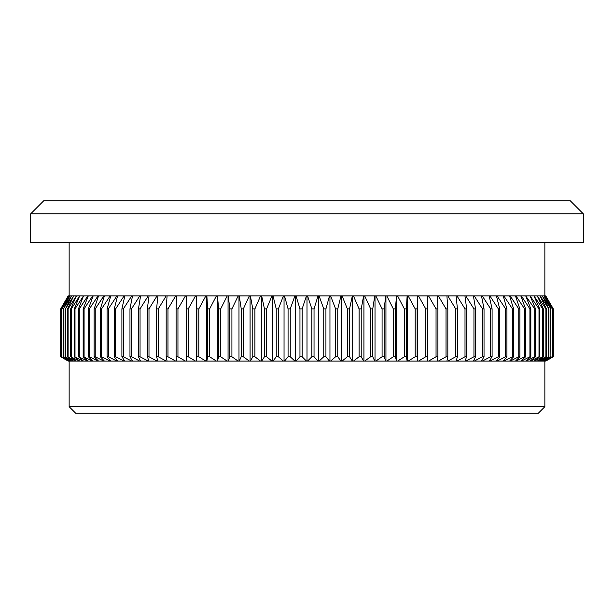 <?xml version="1.0" encoding="UTF-8"?>
<svg xmlns="http://www.w3.org/2000/svg" width="614" height="614" viewBox="0 0 614 614"><rect width="100%" height="100%" fill="white"/><g stroke="black" fill="none" stroke-linecap="round" stroke-linejoin="round"><path stroke-width="0.92" d="M30.7 213.81L43.732 200.778L570.268 200.778L583.3 213.81L30.7 213.81L30.7 242.484L583.3 242.484L583.3 213.81M538.34 413.222L75.66 413.222L69.144 406.706L544.856 406.706L538.34 413.222M319.103 295.925L329.488 295.925L325.927 308.903L323.755 308.903L319.103 295.925L317.975 295.925L314.038 308.903L314.038 356.757L317.975 361.086L319.103 361.086L323.755 356.757L325.927 356.757L329.488 361.086L330.608 361.086L335.612 356.757L337.769 356.757L340.947 361.086L342.067 361.086L347.394 356.757L349.543 356.757L352.329 361.086L353.441 361.086L359.09 356.757L361.216 356.757L363.611 361.086L364.701 361.086L370.656 356.757L372.759 356.757L374.755 361.086L375.829 361.086L382.085 356.757L384.157 356.757L385.738 361.086L386.805 361.086L393.328 356.757L395.362 356.757L396.537 361.086L397.58 361.086L404.373 356.757L406.368 356.757L407.128 361.086L408.156 361.086L415.194 356.757L417.144 356.757L417.489 361.086L418.487 361.086L425.755 356.757L427.659 356.757L427.59 361.086L418.487 361.086M314.038 308.903L311.866 308.903L307.56 295.925L306.44 295.925L302.134 308.903L302.134 356.757L306.44 361.086L307.56 361.086L311.866 356.757L314.038 356.757M307.56 295.925L317.975 295.925M311.866 308.903L311.866 356.757M317.975 361.086L307.56 361.086M330.608 295.925L340.947 295.925L337.769 308.903L335.612 308.903L330.608 295.925L329.488 295.925M323.755 308.903L323.755 356.757M325.927 308.903L325.927 356.757M329.488 361.086L319.103 361.086M342.067 295.925L352.329 295.925L349.543 308.903L347.394 308.903L342.067 295.925L340.947 295.925M335.612 308.903L335.612 356.757M337.769 308.903L337.769 356.757M340.947 361.086L330.608 361.086M353.441 295.925L363.611 295.925L361.216 308.903L359.09 308.903L353.441 295.925L352.329 295.925M347.394 308.903L347.394 356.757M349.543 308.903L349.543 356.757M352.329 361.086L342.067 361.086M364.701 295.925L374.755 295.925L372.759 308.903L370.656 308.903L364.701 295.925L363.611 295.925M359.09 308.903L359.09 356.757M361.216 308.903L361.216 356.757M363.611 361.086L353.441 361.086M375.829 295.925L385.738 295.925L384.157 308.903L382.085 308.903L375.829 295.925L374.755 295.925M370.656 308.903L370.656 356.757M372.759 308.903L372.759 356.757M374.755 361.086L364.701 361.086M386.805 295.925L396.537 295.925L395.362 308.903L393.328 308.903L386.805 295.925L385.738 295.925M382.085 308.903L382.085 356.757M384.157 308.903L384.157 356.757M385.738 361.086L375.829 361.086M397.58 295.925L407.128 295.925L406.368 308.903L404.373 308.903L397.58 295.925L396.537 295.925M393.328 308.903L393.328 356.757M395.362 308.903L395.362 356.757M396.537 361.086L386.805 361.086M408.156 295.925L417.489 295.925L417.144 308.903L415.194 308.903L408.156 295.925L407.128 295.925M404.373 308.903L404.373 356.757M406.368 308.903L406.368 356.757M407.128 361.086L397.58 361.086M418.487 295.925L427.59 295.925L427.659 308.903L425.755 308.903L418.487 295.925L417.489 295.925M415.194 308.903L415.194 356.757M417.144 308.903L417.144 356.757M417.489 361.086L408.156 361.086M425.755 308.903L425.755 356.757M427.659 308.903L427.659 356.757M428.564 295.925L437.414 295.925L437.897 308.903L436.047 308.903L428.564 295.925L427.59 295.925M436.047 308.903L436.047 356.757L437.897 356.757L437.414 361.086L428.564 361.086L436.047 356.757M437.897 308.903L437.897 356.757M427.59 361.086L428.564 361.086M438.35 295.925L446.923 295.925L447.821 308.903L446.033 308.903L438.35 295.925L437.414 295.925M446.033 308.903L446.033 356.757L447.821 356.757L446.923 361.086L438.35 361.086L446.033 356.757M447.821 308.903L447.821 356.757M437.414 361.086L438.35 361.086M447.836 295.925L456.11 295.925L457.422 308.903L455.695 308.903L447.836 295.925L446.923 295.925M455.695 308.903L455.695 356.757L457.422 356.757L456.11 361.086L447.836 361.086L455.695 356.757M457.422 308.903L457.422 356.757M446.923 361.086L447.836 361.086M456.993 295.925L464.951 295.925L466.671 308.903L465.005 308.903L456.993 295.925L456.11 295.925M465.005 308.903L465.005 356.757L466.671 356.757L464.951 361.086L456.993 361.086L465.005 356.757M466.671 308.903L466.671 356.757M456.11 361.086L456.993 361.086M465.796 295.925L473.425 295.925L475.543 308.903L473.954 308.903L465.796 295.925L464.951 295.925M473.954 308.903L473.954 356.757L475.543 356.757L473.425 361.086L465.796 361.086L473.954 356.757M475.543 308.903L475.543 356.757M464.951 361.086L465.796 361.086M474.231 295.925L481.506 295.925L484.032 308.903L482.504 308.903L474.231 295.925L473.425 295.925M482.504 308.903L482.504 356.757L484.032 356.757L481.506 361.086L474.231 361.086L482.504 356.757M484.032 308.903L484.032 356.757M473.425 361.086L474.231 361.086M482.274 295.925L489.174 295.925L492.098 308.903L490.655 308.903L482.274 295.925L481.506 295.925M490.655 308.903L490.655 356.757L492.098 356.757L489.174 361.086L482.274 361.086L490.655 356.757M492.098 308.903L492.098 356.757M481.506 361.086L482.274 361.086M489.903 295.925L496.427 295.925L499.735 308.903L498.368 308.903L489.903 295.925L489.174 295.925M498.368 308.903L498.368 356.757L499.735 356.757L496.427 361.086L489.903 361.086L498.368 356.757M499.735 308.903L499.735 356.757M489.174 361.086L489.903 361.086M497.11 295.925L503.234 295.925L506.918 308.903L505.637 308.903L497.11 295.925L496.427 295.925M505.637 308.903L505.637 356.757L506.918 356.757L503.234 361.086L497.11 361.086L505.637 356.757M506.918 308.903L506.918 356.757M496.427 361.086L497.11 361.086M503.871 295.925L509.582 295.925L513.634 308.903L512.444 308.903L503.871 295.925L503.234 295.925M512.444 308.903L512.444 356.757L513.634 356.757L509.582 361.086L503.871 361.086L512.444 356.757M513.634 308.903L513.634 356.757M503.234 361.086L503.871 361.086M510.173 295.925L515.453 295.925L519.874 308.903L518.769 308.903L510.173 295.925L509.582 295.925M518.769 308.903L518.769 356.757L519.874 356.757L515.453 361.086L510.173 361.086L518.769 356.757M519.874 308.903L519.874 356.757M509.582 361.086L510.173 361.086M516.006 295.925L520.841 295.925L525.615 308.903L524.602 308.903L516.006 295.925L515.453 295.925M524.602 308.903L524.602 356.757L525.615 356.757L520.841 361.086L516.006 361.086L524.602 356.757M525.615 308.903L525.615 356.757M515.453 361.086L516.006 361.086M521.34 295.925L525.73 295.925L530.841 308.903L529.92 308.903L521.34 295.925L520.841 295.925M529.92 308.903L529.92 356.757L530.841 356.757L525.73 361.086L521.34 361.086L529.92 356.757M530.841 308.903L530.841 356.757M520.841 361.086L521.34 361.086M526.183 295.925L530.112 295.925L535.546 308.903L534.725 308.903L525.73 295.925M534.725 308.903L534.725 356.757L535.546 356.757L530.112 361.086L526.183 361.086L534.725 356.757M535.546 308.903L535.546 356.757M525.73 361.086L526.183 361.086M530.511 295.925L533.965 295.925L539.721 308.903L539 308.903L530.112 295.925M539 308.903L539 356.757L539.721 356.757L533.965 361.086L530.511 361.086L539 356.757M539.721 308.903L539.721 356.757M530.112 361.086L530.511 361.086M534.318 295.925L537.296 295.925L543.352 308.903L542.722 308.903L533.965 295.925M542.722 308.903L542.722 356.757L543.352 356.757L537.296 361.086L534.318 361.086L542.722 356.757M543.352 308.903L543.352 356.757M537.588 295.925L540.082 295.925L546.422 308.903L545.9 308.903L537.296 295.925M545.9 308.903L545.9 356.757L546.422 356.757L540.082 361.086L537.588 361.086L545.9 356.757M546.422 308.903L546.422 356.757M540.328 295.925L542.323 295.925L548.939 308.903L540.082 295.925M548.525 308.903L548.525 356.757L548.939 356.757L542.323 361.086L540.328 361.086L548.525 356.757M548.939 308.903L548.939 356.757M542.515 295.925L544.019 295.925L550.896 308.903L542.323 295.925M550.581 308.903L550.896 356.757L544.019 361.086L542.515 361.086L550.581 356.757M550.896 308.903L550.896 356.757M544.158 295.925L545.163 295.925L552.278 308.903L544.019 295.925M552.07 308.903L552.278 356.757L545.163 361.086L544.158 361.086L552.07 356.757M552.278 308.903L552.278 356.757M545.24 295.925L545.746 295.925L553.084 308.903L545.163 295.925M552.984 308.903L553.084 356.757L545.24 361.086L552.984 356.757M553.084 308.903L553.084 356.757M545.777 295.925L553.321 308.903L545.746 295.925M545.777 361.086L553.321 356.757L553.321 308.903L553.321 356.757L545.746 361.086M68.223 361.086L60.679 356.757L60.679 308.903L68.169 295.925L60.679 308.903L60.679 356.757L68.223 361.086L60.916 356.757L68.76 361.086L61.722 356.757L69.843 361.086L63.104 356.757L71.485 361.086L65.061 356.757L73.672 361.086L67.578 356.757L76.412 361.086L70.648 356.757L79.682 361.086L74.279 356.757L83.489 361.086L78.454 356.757L87.817 361.086L83.159 356.757L92.66 361.086L88.385 356.757L89.398 356.757L97.994 361.086L98.547 361.086L94.126 356.757L95.231 356.757L103.827 361.086L104.418 361.086L100.366 356.757L101.556 356.757L110.129 361.086L110.766 361.086L107.082 356.757L108.363 356.757L116.89 361.086L117.573 361.086L114.265 356.757L115.632 356.757L124.097 361.086L124.826 361.086L121.902 356.757L123.345 356.757L131.726 361.086L132.494 361.086L129.968 356.757L131.496 356.757L139.769 361.086L140.575 361.086L138.457 356.757L140.046 356.757L148.204 361.086L149.048 361.086L147.329 356.757L148.995 356.757L157.007 361.086L157.89 361.086L156.578 356.757L158.305 356.757L166.164 361.086L167.077 361.086L166.179 356.757L167.967 356.757L175.65 361.086L176.586 361.086L176.103 356.757L177.953 356.757L185.436 361.086L186.41 361.086L186.341 356.757L188.245 356.757L195.513 361.086L196.511 361.086L196.856 356.757L198.806 356.757L205.843 361.086L206.872 361.086L207.632 356.757L209.627 356.757L216.42 361.086L217.463 361.086L218.638 356.757L220.672 356.757L227.195 361.086L228.262 361.086L229.843 356.757L231.915 356.757L238.171 361.086L239.245 361.086L241.241 356.757L243.344 356.757L249.299 361.086L250.389 361.086L252.784 356.757L254.91 356.757L260.559 361.086L261.671 361.086L264.457 356.757L266.606 356.757L271.933 361.086L273.053 361.086L276.231 356.757L278.388 356.757L283.392 361.086L284.512 361.086L288.073 356.757L290.245 356.757L294.897 361.086L296.025 361.086L299.962 356.757L302.134 356.757M68.254 295.925L68.76 295.925L61.016 308.903L68.223 295.925M68.837 295.925L69.843 295.925L61.93 308.903L68.76 295.925M60.916 308.903L60.916 356.757M61.016 308.903L61.016 356.757M68.76 361.086L68.254 361.086M69.981 295.925L71.485 295.925L63.419 308.903L69.843 295.925M61.722 308.903L61.722 356.757M61.93 308.903L61.93 356.757M69.843 361.086L68.837 361.086M71.677 295.925L73.672 295.925L65.475 308.903L71.485 295.925M63.104 308.903L63.104 356.757M63.419 308.903L63.419 356.757M71.485 361.086L69.981 361.086M73.918 295.925L76.412 295.925L68.1 308.903L67.578 308.903L73.672 295.925M65.061 308.903L65.061 356.757M65.475 308.903L65.475 356.757M73.672 361.086L71.677 361.086M76.704 295.925L79.682 295.925L71.278 308.903L70.648 308.903L76.412 295.925M67.578 308.903L67.578 356.757M68.1 308.903L68.1 356.757M76.412 361.086L73.918 361.086M80.035 295.925L83.489 295.925L75 308.903L74.279 308.903L79.682 295.925M70.648 308.903L70.648 356.757M71.278 308.903L71.278 356.757M79.682 361.086L76.704 361.086M83.888 295.925L87.817 295.925L79.275 308.903L78.454 308.903L83.489 295.925M74.279 308.903L74.279 356.757M75 308.903L75 356.757M83.489 361.086L80.035 361.086M88.27 295.925L92.66 295.925L84.08 308.903L83.159 308.903L88.27 295.925L87.817 295.925M78.454 308.903L78.454 356.757M79.275 308.903L79.275 356.757M87.817 361.086L83.888 361.086M93.159 295.925L97.994 295.925L89.398 308.903L88.385 308.903L93.159 295.925L92.66 295.925M83.159 308.903L83.159 356.757M84.08 308.903L84.08 356.757M92.66 361.086L88.27 361.086M98.547 295.925L103.827 295.925L95.231 308.903L94.126 308.903L98.547 295.925L97.994 295.925M88.385 308.903L88.385 356.757M89.398 308.903L89.398 356.757M97.994 361.086L93.159 361.086M104.418 295.925L110.129 295.925L101.556 308.903L100.366 308.903L104.418 295.925L103.827 295.925M94.126 308.903L94.126 356.757M95.231 308.903L95.231 356.757M103.827 361.086L98.547 361.086M110.766 295.925L116.89 295.925L108.363 308.903L107.082 308.903L110.766 295.925L110.129 295.925M100.366 308.903L100.366 356.757M101.556 308.903L101.556 356.757M110.129 361.086L104.418 361.086M117.573 295.925L124.097 295.925L115.632 308.903L114.265 308.903L117.573 295.925L116.89 295.925M107.082 308.903L107.082 356.757M108.363 308.903L108.363 356.757M116.89 361.086L110.766 361.086M124.826 295.925L131.726 295.925L123.345 308.903L121.902 308.903L124.826 295.925L124.097 295.925M114.265 308.903L114.265 356.757M115.632 308.903L115.632 356.757M124.097 361.086L117.573 361.086M132.494 295.925L139.769 295.925L131.496 308.903L129.968 308.903L132.494 295.925L131.726 295.925M121.902 308.903L121.902 356.757M123.345 308.903L123.345 356.757M131.726 361.086L124.826 361.086M140.575 295.925L148.204 295.925L140.046 308.903L138.457 308.903L140.575 295.925L139.769 295.925M129.968 308.903L129.968 356.757M131.496 308.903L131.496 356.757M139.769 361.086L132.494 361.086M149.048 295.925L157.007 295.925L148.995 308.903L147.329 308.903L149.048 295.925L148.204 295.925M138.457 308.903L138.457 356.757M140.046 308.903L140.046 356.757M148.204 361.086L140.575 361.086M157.89 295.925L166.164 295.925L158.305 308.903L156.578 308.903L157.89 295.925L157.007 295.925M147.329 308.903L147.329 356.757M148.995 308.903L148.995 356.757M157.007 361.086L149.048 361.086M167.077 295.925L175.65 295.925L167.967 308.903L166.179 308.903L167.077 295.925L166.164 295.925M156.578 308.903L156.578 356.757M158.305 308.903L158.305 356.757M166.164 361.086L157.89 361.086M176.586 295.925L185.436 295.925L177.953 308.903L176.103 308.903L176.586 295.925L175.65 295.925M166.179 308.903L166.179 356.757M167.967 308.903L167.967 356.757M175.65 361.086L167.077 361.086M186.41 295.925L195.513 295.925L188.245 308.903L186.341 308.903L186.41 295.925L185.436 295.925M176.103 308.903L176.103 356.757M177.953 308.903L177.953 356.757M185.436 361.086L176.586 361.086M196.511 295.925L205.843 295.925L198.806 308.903L196.856 308.903L196.511 295.925L195.513 295.925M186.341 308.903L186.341 356.757M188.245 308.903L188.245 356.757M195.513 361.086L186.41 361.086M206.872 295.925L216.42 295.925L209.627 308.903L207.632 308.903L206.872 295.925L205.843 295.925M196.856 308.903L196.856 356.757M198.806 308.903L198.806 356.757M205.843 361.086L196.511 361.086M217.463 295.925L227.195 295.925L220.672 308.903L218.638 308.903L217.463 295.925L216.42 295.925M207.632 308.903L207.632 356.757M209.627 308.903L209.627 356.757M216.42 361.086L206.872 361.086M228.262 295.925L238.171 295.925L231.915 308.903L229.843 308.903L228.262 295.925L227.195 295.925M218.638 308.903L218.638 356.757M220.672 308.903L220.672 356.757M227.195 361.086L217.463 361.086M239.245 295.925L249.299 295.925L243.344 308.903L241.241 308.903L239.245 295.925L238.171 295.925M229.843 308.903L229.843 356.757M231.915 308.903L231.915 356.757M238.171 361.086L228.262 361.086M250.389 295.925L260.559 295.925L254.91 308.903L252.784 308.903L250.389 295.925L249.299 295.925M241.241 308.903L241.241 356.757M243.344 308.903L243.344 356.757M249.299 361.086L239.245 361.086M261.671 295.925L271.933 295.925L266.606 308.903L264.457 308.903L261.671 295.925L260.559 295.925M252.784 308.903L252.784 356.757M254.91 308.903L254.91 356.757M260.559 361.086L250.389 361.086M273.053 295.925L283.392 295.925L278.388 308.903L276.231 308.903L273.053 295.925L271.933 295.925M264.457 308.903L264.457 356.757M266.606 308.903L266.606 356.757M271.933 361.086L261.671 361.086M284.512 295.925L294.897 295.925L290.245 308.903L288.073 308.903L284.512 295.925L283.392 295.925M276.231 308.903L276.231 356.757M278.388 308.903L278.388 356.757M283.392 361.086L273.053 361.086M302.134 308.903L299.962 308.903L296.025 295.925L294.897 295.925M288.073 308.903L288.073 356.757M290.245 308.903L290.245 356.757M294.897 361.086L284.512 361.086M296.025 295.925L306.44 295.925M299.962 308.903L299.962 356.757M306.44 361.086L296.025 361.086M307 295.925L307 361.086M295.511 295.925L295.511 361.086M284.044 295.925L284.044 361.086M272.631 295.925L272.631 361.086M261.303 295.925L261.303 361.086M250.075 295.925L250.075 361.086M238.984 295.925L238.984 361.086M228.055 295.925L228.055 361.086M217.31 295.925L217.31 361.086M206.772 295.925L206.772 361.086M196.465 295.925L196.465 361.086M417.535 295.925L417.535 361.086M407.228 295.925L407.228 361.086M396.69 295.925L396.69 361.086M385.945 295.925L385.945 361.086M375.016 295.925L375.016 361.086M363.925 295.925L363.925 361.086M352.697 295.925L352.697 361.086M341.369 295.925L341.369 361.086M329.956 295.925L329.956 361.086M318.489 295.925L318.489 361.086M544.856 361.086L544.856 406.706M544.856 242.484L544.856 295.925M69.144 242.484L69.144 295.925M69.144 361.086L69.144 406.706"/></g></svg>
